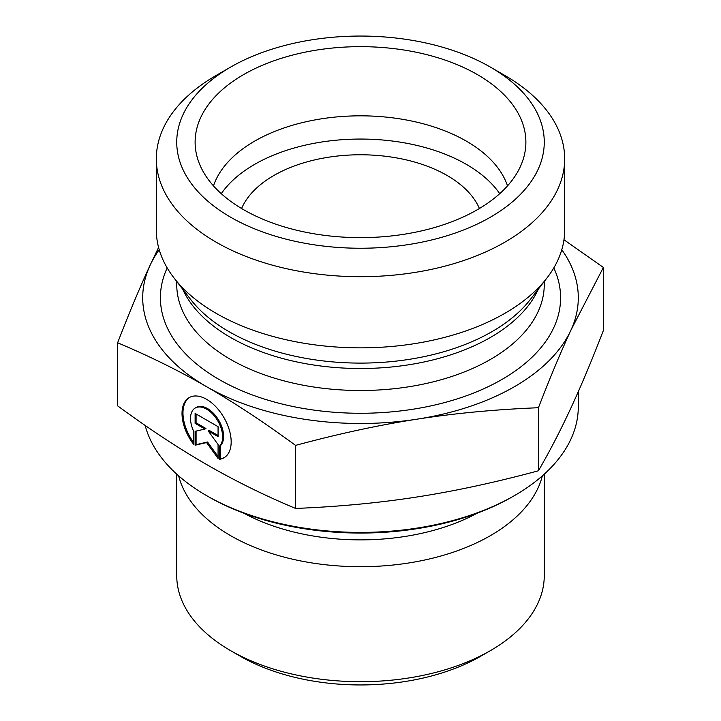 <?xml version="1.0" encoding="UTF-8"?>
<svg xmlns="http://www.w3.org/2000/svg" width="721" height="721" viewBox="0 0 721 721"><rect width="100%" height="100%" fill="white"/><g stroke="black" fill="none" stroke-linecap="round" stroke-linejoin="round"><path stroke-width="1.08" d="M219.499 459.286L219.499 446.173A22.712 13.122 -120 0 0 217.075 419.694A22.712 13.122 -120 0 0 195.22 408.032A22.712 13.122 -120 0 0 193.679 431.284L193.679 444.388A34.752 20.08 60 0 1 189.199 397.604A34.752 20.08 60 0 1 223.97 417.639A34.752 20.08 60 0 1 223.979 457.781A34.752 20.08 60 0 1 219.499 459.286L220.464 458.727A34.752 20.08 -120 0 0 224.456 457.484M189.686 397.334A34.752 20.08 -120 0 0 193.679 442.559M195.22 408.032L196.184 407.473A22.712 13.122 60 0 1 218.039 419.135A22.712 13.122 60 0 1 220.464 445.614L220.464 458.727M219.499 446.173L220.464 445.614M196.076 413.989L196.076 422.812L205.909 428.481L204.944 429.04L195.112 423.371L195.112 413.43L218.066 426.67L218.066 436.602L208.225 430.933L218.066 444.551L218.066 458.457L206.585 442.568L195.112 445.217L195.112 431.311L204.944 429.04M195.112 423.371L196.076 422.812M196.076 431.095L196.076 444.668L207.549 442.009L218.066 456.564M195.112 445.217L196.076 444.668M206.585 442.568L207.549 442.009M208.225 430.933L209.189 430.374L218.066 435.493M544.265 474.157L544.265 575.601A183.765 106.095 180 0 1 490.442 650.621A183.765 106.095 180 0 1 230.558 650.621A183.765 106.095 180 0 1 176.735 575.601L176.735 474.157M230.558 650.621L240.183 656.173A170.147 98.236 0 0 0 480.817 656.173L490.442 650.621M542.354 475.851A183.765 106.095 180 0 1 360.5 566.706A183.765 106.095 180 0 1 178.646 475.851M117.622 342.772L117.622 405.833C149.04 428.878 178.691 448.444 206.585 464.504C234.478 480.61 264.138 495.255 295.556 508.44C338.437 506.728 378.913 502.907 416.99 496.985C455.068 491.1 495.552 482.358 538.434 470.777C549.898 450.949 560.722 430.022 570.906 408.014C581.09 386.041 591.914 360.212 603.378 330.515L603.378 267.455L570.906 330.218C560.875 351.83 550.051 377.66 538.434 407.725C494.985 409.492 454.5 413.313 416.99 419.18C379.48 424.948 338.996 433.681 295.556 445.38C263.724 422.064 234.064 402.507 206.585 386.708L206.494 386.654C179.042 370.774 149.418 356.156 117.622 342.772C129.239 312.716 140.063 286.886 150.094 265.274L158.584 247.474M295.556 508.44L295.556 445.38M538.434 470.777L538.434 407.725M206.494 495.579L208.423 496.688A215.074 124.174 0 0 0 512.577 496.688L514.506 495.579A217.796 125.742 180 0 1 206.494 495.579A217.796 125.742 180 0 1 145.146 425.426M578.296 391.647L578.296 406.662A217.796 125.742 180 0 1 514.506 495.579M563.975 239.769L603.378 267.455M241.58 208.504A122.507 70.73 180 0 1 327.667 157.358A122.507 70.73 180 0 1 447.128 175.491A122.507 70.73 180 0 1 479.42 208.504M206.585 386.708A217.796 125.742 0 0 0 416.99 419.18A217.796 125.742 0 0 0 570.906 330.218A217.796 125.742 0 0 0 561.794 249.727M159.206 249.727A217.796 125.742 0 0 0 150.094 265.274A217.796 125.742 0 0 0 206.494 386.654M507.512 185.883A149.734 86.448 0 0 0 466.379 141.145A149.734 86.448 0 0 0 316.636 119.623A149.734 86.448 0 0 0 213.488 185.883M477.446 74.623A165.388 95.487 180 0 1 524.005 156.493A165.388 95.487 180 0 1 412.097 232.865A165.388 95.487 180 0 1 243.554 209.667A165.388 95.487 180 0 1 196.995 156.493A165.388 95.487 180 0 1 285.876 56.932A165.388 95.487 180 0 1 477.446 74.623M499.725 193.688A149.734 86.448 0 0 0 360.5 139.054A149.734 86.448 0 0 0 221.275 193.688M564.678 158.818L564.678 229.972A204.178 117.884 180 0 1 546.888 278.09A204.178 117.884 180 0 1 216.12 313.32A204.178 117.884 180 0 1 174.112 278.09A204.178 117.884 180 0 1 156.322 229.972L156.322 158.818A204.178 117.884 0 0 0 216.12 242.175A204.178 117.884 0 0 0 438.638 267.725A204.178 117.884 0 0 0 564.678 158.818A204.178 117.884 0 0 0 504.88 75.462L490.442 67.125A183.765 106.095 180 0 1 490.442 217.165A183.765 106.095 180 0 1 230.558 217.165A183.765 106.095 180 0 1 230.558 67.125A183.765 106.095 180 0 1 490.442 67.125M230.558 67.125L216.12 75.462A204.178 117.884 0 0 0 156.322 158.818M243.905 513.226A170.3 98.317 0 0 0 477.095 513.226M167.191 267.915A200.096 115.522 0 0 0 219.013 379.435A200.096 115.522 0 0 0 460.494 397.812A200.096 115.522 0 0 0 553.809 267.915M546.888 278.09L530.25 299.575A185.955 107.357 180 0 1 229.017 331.66A185.955 107.357 180 0 1 190.75 299.575L174.112 278.09M182.656 289.13A183.765 106.095 0 0 0 230.558 337.437A183.765 106.095 0 0 0 408.708 364.799A183.765 106.095 0 0 0 538.344 289.13M544.265 281.487L544.265 284.407A183.765 106.095 180 0 1 430.825 382.427A183.765 106.095 180 0 1 230.558 359.428A183.765 106.095 180 0 1 176.735 284.407L176.735 281.487"/></g></svg>
